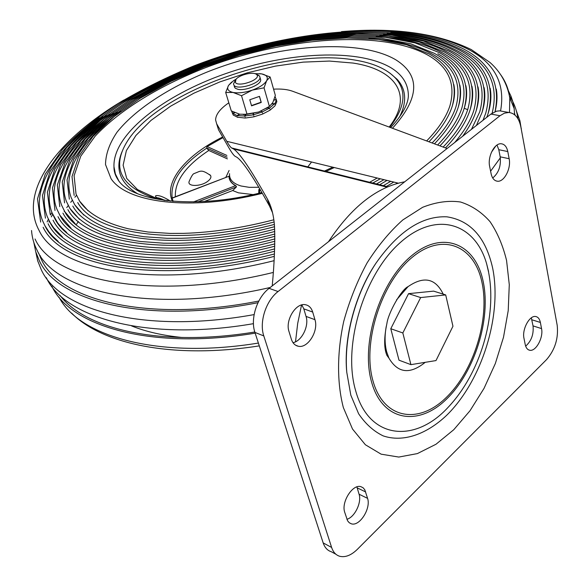 <?xml version="1.0" encoding="UTF-8"?>
<svg xmlns="http://www.w3.org/2000/svg" width="587" height="587" viewBox="0 0 587 587"><rect width="100%" height="100%" fill="white"/><g stroke="black" fill="none" stroke-linecap="round" stroke-linejoin="round"><path stroke-width="0.88" d="M217.469 126.41L218.511 129.756L228.651 147.41C231.439 152.246 233.56 155.195 235.02 156.252L236.752 157.184C242.761 161.168 253.687 177.457 269.514 206.052L272.522 212.677M386.239 326.438C384.573 335.815 384.72 344.305 386.686 351.899L388.932 358.129C397.869 373.237 409.968 374.631 425.223 362.326M350.806 395.132L358.606 413.74C365.488 423.931 373.692 431.32 383.201 435.892C402.99 442.591 426.191 434.549 446.458 415.501C481.978 380.934 502.399 315.094 492.596 267.855C485.728 237.5 470.503 220.492 446.912 216.823C422.192 215.715 398.566 231.139 376.025 263.093C355.384 294.05 343.784 337.378 346.778 372.297L350.806 395.132M355.671 390.766C368.922 439.582 414.994 443.669 448.241 407.18C480.408 373.127 497.204 316.033 488.553 272.06L486.638 263.82C475.074 223.016 436.288 210.212 400.187 242.636C363.896 274.467 342.28 346.029 355.671 390.766M273.571 89.158C281.224 88.732 287.542 89.415 292.517 91.212L447.074 148.518M387.677 186.849L231.909 148.107L233.465 148.915C239.679 152.936 250.994 169.643 267.408 199.03C271.267 205.986 273.615 214.849 274.467 225.606C275.2 242.167 274.452 262.264 272.221 285.913M231.909 148.107L231.564 147.939C230.471 147.154 228.864 144.945 226.758 141.306L216.654 123.806L218.511 129.756M228.842 102.857L228.086 103.319C219.92 109.05 215.752 114.597 215.598 119.953L216.654 123.806M344.723 512.304C341.018 502.156 352.699 483.776 360.895 486.667L363.096 487.768L364.784 489.778L367.587 498.363C371.138 508.489 359.538 526.752 351.297 523.795L349.221 522.723L347.599 520.801L344.723 512.304M291.365 339.22C292.678 343.197 294.99 345.538 298.291 346.249C307.793 348.641 318.792 330.929 314.948 319.673L312.702 312.057C311.381 307.867 308.96 305.416 305.445 304.726C296.002 302.459 284.981 320.304 289.002 331.56L291.365 339.22M263.798 335.918L331.618 547.444C333.189 552.132 335.859 555.067 339.631 556.256C345.259 557.65 351.173 555.346 357.366 549.322L546.592 359.567C555.045 349.691 558.582 338.266 557.188 325.279L520.874 127.012C519.011 118.038 514.982 113.196 508.804 112.469L504.409 113.174L499.999 115.72L278.062 291.534C265.955 300.698 259.036 322.182 263.798 335.918L254.934 332.418L323.18 542.916L331.618 547.444M525.218 344.525L523.986 338.347C521.843 329.38 529.599 315.058 535.726 316.532C538.096 317.002 539.644 318.968 540.37 322.446L541.544 328.595C543.599 337.547 535.88 351.767 529.731 350.248C527.456 349.779 525.952 347.871 525.218 344.525M509.149 158.71C511.314 168.44 504.152 182.241 497.402 181.214C494.232 180.781 492.133 178.265 491.099 173.671L489.653 166.466C487.386 156.729 494.562 142.81 501.283 143.771C504.593 144.189 506.757 146.779 507.784 151.549L509.149 158.71L500.175 156.832C501.151 165.982 498.664 173.04 492.706 177.993M525.659 346.154C531.367 341.04 533.825 334.289 533.04 325.895L531.316 317.853M293.023 342.691C301.791 341.12 309.261 325.968 306.047 316.415L314.948 319.673M301.857 304.895L303.795 308.843L306.047 316.415M335.911 554.245L331.215 551.707C327.436 550.511 324.758 547.583 323.18 542.916M254.934 332.418C250.15 318.763 257.025 297.433 269.11 288.356L278.062 291.534M499.999 115.72L490.901 114.076L269.11 288.356M490.901 114.076L496.587 111.163L499.72 110.848L502.061 111.266M346.895 519.304C354.746 517.184 361.885 502.428 359.083 494.232L357.182 487.856L365.701 491.957M356.852 486.894L357.182 487.856M497.013 145.055L498.789 149.707L500.175 156.832M404.722 181.794C377.008 186.871 351.606 206.829 328.522 241.675M301.542 304.976L297.69 323.466L295.51 341.81M488.56 271.473L486.638 263.82M398.991 360.191L390.788 328.72L408.559 293.654L433.646 291.13L445.702 294.923L452.951 326.247L435.994 360.579L410.922 364.644L398.991 360.191M443.214 294.146C435.532 278.304 423.821 275.795 408.082 286.617L396.519 299.913M410.922 364.644L402.829 332.961L420.666 297.565L408.559 293.654M420.666 297.565L445.702 294.923M402.829 332.961L390.788 328.72M256.945 74.872C261.068 79.605 238.153 87.602 235.358 82.393L236.047 79.238C239.496 74.813 252.975 71.526 256.35 74.3L256.945 74.872M257.15 74.659L259.571 76.112L259.99 77.425C260.628 83.574 236.627 90.596 233.875 85.071L233.516 83.86L235.284 80.404M234.36 87.023L234.279 86.428M260.357 78.709L260.709 79.935C261.2 84.601 245.381 91.132 237.896 89.312L235.204 88.197L234.264 86.377M254.897 73.646L261.641 73.889C266.681 74.945 268.347 77.227 266.637 80.72C264.392 84.301 259.623 87.434 252.315 90.112C244.86 92.599 238.447 93.377 233.061 92.453C228.101 91.271 226.589 88.931 228.519 85.431L233.56 80.676L236.121 79.157M243.319 114.641L258.713 112L268.501 107.054M259.498 96.363L249.776 99.768L251.566 105.851L261.266 102.439L259.498 96.363M231.652 82.063L228.519 85.431L225.687 92.482L233.061 92.453L241.521 95.703L247.061 114.326L258.713 112L269.396 106.46L272.852 102.505L275.347 95.417L270.115 76.978L266.637 80.72L264.04 87.823L269.396 106.46M241.521 95.703L252.315 90.112L264.04 87.823M259.579 73.624L261.641 73.889L270.115 76.978M225.687 92.482L231.278 110.884L239.606 114.201L247.061 114.326M260.371 78.761L260.635 79.326M251.485 105.579L261.098 102.197L259.41 96.393M275.046 96.584L276.411 99.966L274.709 104.141L274.349 103.914L269.638 108.03L269.785 108.529L269.242 108.294L262.235 111.941L262.382 112.447L261.714 112.154L253.503 114.751L253.65 115.257L252.946 114.876L244.838 116.013L244.984 116.512L244.331 116.028L237.61 115.529L237.757 116.028L232.929 113.394L233.076 113.893L231.542 111.024M276.272 99.423L276.829 101.698L274.914 105.917L270.218 110.033L270.071 109.534L269.822 110.297L262.822 113.951L262.675 113.452L262.301 114.164L254.098 116.762L253.951 116.255L253.54 116.886L245.432 118.016L245.285 117.51L244.933 118.031L238.131 117.261M244.933 118.031L245.322 117.627M237.838 117.437L233.465 115.155M233.34 115.199L232.07 112.381M261.714 112.154L260.922 111.163M261.193 111.053L262.235 111.941M269.242 108.294L267.423 107.744M267.635 107.612L269.638 108.03M274.349 103.914L271.979 103.921M272.082 103.774L274.562 103.642M276.264 99.702L273.909 100.164M273.968 100.003L276.272 99.467M232.738 113.218L234.617 112.521M234.822 112.609L232.929 113.394M237.236 115.441L239.401 114.149M239.606 114.201L237.61 115.529M244.331 116.028L245.682 114.626M245.946 114.619L244.838 116.013M252.946 114.876L253.246 113.577M253.547 113.511L253.503 114.751M268.633 108.111L267.481 107.715M262.382 112.447L261.112 111.082M389.731 127.254C405.125 107.472 407.077 91.124 395.579 78.218C386.95 69.046 373.215 62.97 354.387 59.984C281.789 47.305 156.135 91.814 126.344 142.92C111.97 167.508 120.621 185.675 152.282 197.408L164.925 200.483M399.498 117.026C407.055 102.021 406.285 89.466 397.186 79.37L389.863 73.052M204.408 201.473L232.679 190.54L236.4 186.974L235.725 185.661L236.414 186.945L198.105 201.781M193.578 201.906L235.578 185.683C231.256 183.291 229.055 180.15 228.981 176.254L229.774 179.387M206.609 147.931L207.116 146.581L206.609 147.931L208.774 150.477L227.389 158.879M172.358 199.873L172.05 198.149L173.194 201.334M122.081 151.593C114.766 168.931 119.975 183.005 137.718 193.813M259.828 188.941L258.823 189.975M259.557 193.079L259.725 188.948M172.013 198.039L228.981 176.254L171.896 198.311M207.035 146.64L223.001 137.578M209.64 174.596L210.594 175.535C211.503 177.333 210.417 179.351 207.343 181.596C200.108 186.923 186.725 186.615 189.234 181.244C191.479 176.056 193.145 173.51 194.231 173.598M262.374 193.314C191.046 211.276 126.997 202.963 111.068 178.719L105.521 164.551C105.66 154.168 109.49 143.382 117.018 132.2C134.79 109.857 167.412 88.461 206.147 72.428C274.496 44.788 358.173 37.517 395.895 59.859C420.718 75.51 419.573 98.308 392.454 128.26M334.274 167.544L325.257 171.771M118.713 180.671L115.382 173.943L113.973 166.73C112.631 134.46 163.377 95.314 225.591 73.646C287.828 51.876 358.679 48.061 391.529 68.099C402.976 75.253 408.589 84.719 408.354 96.495C407.716 105.11 401.824 115.478 390.656 127.599M88.16 210.858L79.634 201.18L76.024 194.018L74.101 175.718L80.771 156.164L95.057 136.287C119.77 109.886 159.679 85.658 205.347 67.762C285.678 37.106 381.286 29.299 427.952 55.178C448.439 66.852 455.813 83.567 450.06 105.337C446.59 116.549 438.783 128.414 426.646 140.939M453.81 84.506C455.167 91.095 454.683 98.19 452.357 105.814C448.842 117.239 441.05 129.235 428.965 141.805M380.295 178.778L372.129 183.438M274.114 221.989C180.29 247.178 95.718 235.079 77.719 202.537M368.966 38.566C395.095 40.07 416.41 45.368 432.905 54.459C454.294 66.522 461.991 83.897 455.989 106.57C452.416 118.038 444.454 130.175 432.12 142.971M83.831 215.113L74.703 204.694L71.218 197.716C61.371 171.514 83.016 138.759 121.01 111.251M459.848 85.071C461.221 91.865 460.692 99.196 458.286 107.061C454.668 118.743 446.722 130.996 434.446 143.837M387.024 180.422L378.96 185.14M274.547 226.685C177.766 252.549 90.948 239.701 72.795 206.059M437.836 53.733C460.157 66.199 468.184 84.234 461.918 107.847C458.242 119.557 450.141 131.943 437.616 145.011M79.516 219.399L69.772 208.216L66.419 201.451C56.161 174.39 78.423 140.623 117.385 112.337M465.887 85.643C467.281 92.658 466.724 100.23 464.214 108.353C460.502 120.269 452.416 132.779 439.957 145.877M393.752 182.065L385.776 186.842M274.804 231.461C175.095 257.95 86.15 244.317 67.865 209.581M376.216 36.489C403.247 38.118 425.421 43.629 442.759 53.021C466.019 65.876 474.384 84.594 467.846 109.153C464.082 121.105 455.842 133.741 443.141 147.058M75.253 223.757L64.841 211.746L61.628 205.208C50.944 177.289 73.83 142.509 113.768 113.423M471.941 86.26C473.349 93.494 472.755 101.302 470.15 109.674C466.342 121.825 458.124 134.577 445.489 147.924M274.914 236.319C172.299 263.38 81.322 248.925 62.926 213.11M379.855 35.462C407.312 37.15 429.911 42.763 447.661 52.302C471.897 65.561 480.606 84.961 473.79 110.503C470.561 120.651 464.185 131.334 454.668 142.546M70.976 228.116L59.896 215.275L56.836 209.001C45.727 180.202 69.244 144.402 110.143 114.524M478.009 86.905C479.432 94.36 478.794 102.402 476.094 111.031C473.526 119.132 469.035 127.555 462.622 136.301M274.892 241.242C169.394 268.831 76.471 253.533 57.981 216.64M383.494 34.442C411.37 36.196 434.395 41.912 452.555 51.59C477.774 65.252 486.836 85.35 479.74 111.882L471.471 129.345M66.713 232.518L61.767 227.859L57.651 222.928L52.06 212.824C40.503 183.144 64.651 146.31 106.518 115.639M484.084 87.58C485.522 95.255 484.847 103.539 482.044 112.433L476.439 125.435M274.767 246.232C166.4 274.32 71.592 258.141 53.035 220.176M387.141 33.437C415.435 35.249 438.863 41.061 457.427 50.878C483.659 64.952 493.08 85.761 485.691 113.306L482.998 120.284M62.464 236.95L53.637 227.815L50.005 222.341L47.283 216.676C35.279 186.101 60.057 148.232 102.894 116.762M490.167 88.285C491.627 96.187 490.901 104.713 488.002 113.863L486.792 117.305M274.562 251.28C163.325 279.845 66.691 262.749 48.083 223.713M390.803 32.432C419.485 34.31 443.317 40.217 462.292 50.166C488.986 64.35 498.935 85.35 492.148 113.174M58.23 241.426L52.625 236.157L48.86 231.711L45.045 225.885L42.513 220.565C30.047 189.087 55.464 150.162 99.269 117.899M496.272 89.026C497.534 96.077 497.13 103.613 495.054 111.655M274.283 256.38C160.192 285.392 61.767 267.364 43.122 227.257M507.946 89.833L510.998 96.209L512.789 101.573L514.175 108.595L514.594 114.751M500.337 157.815L490.6 171.191M270.233 287.476C153.214 314.427 55.934 292.825 37.201 250.495C33.914 244.133 32.028 237.471 31.537 230.522M514.55 113.122L514.982 115.081M258.816 301.036C148.43 322.967 59.999 300.507 41.538 259.836L38.537 252.902M509.443 95.828C514.021 102.754 516.853 110.378 517.925 118.706M257.987 302.687C146.669 324.618 57.819 301.784 39.366 260.76L35.712 251.735L33.804 242.343M516.384 110.98L519.928 120.775L521.476 130.292M254.12 314.595C145.246 334.348 59.742 310.706 41.354 269.91L37.7 260.877L35.822 252.094M64.137 211.357L64.387 210.982M66.735 207.622L68.253 205.538M70.719 202.317L72.311 200.321M74.879 197.225L76.53 195.31M48.919 221.974L49.308 221.079M51.304 216.867L52.654 214.27M40.466 257.664L40.32 255.734M47.121 221.93L48.376 219.208M50.489 215.018L51.905 212.435M253.445 323.672C147.469 341.883 64.717 318.037 46.329 277.695M254.802 332C161.66 347.343 85.482 329.366 60.101 295.532M255.169 333.159C151.365 350.432 70.323 326.401 51.854 286.258M182.418 337.518C162.804 335.559 145.862 331.692 131.583 325.917M432.48 48.061L437.381 49.081M482.008 282.618C489.896 319.247 473.753 371.16 446.01 397.729C418.443 424.79 383.494 419.177 372.98 380.89C362.01 342.991 381.176 282.736 411.971 257.532C442.605 231.748 474.538 245.682 482.008 282.618M506.566 260.481L509.281 284.673L508.217 310.626L503.499 337.276L495.325 363.551L484.018 388.389L469.989 410.768L453.773 429.706L435.987 444.256L417.372 453.597L398.778 457.06L381.124 454.169L365.385 444.763L352.508 429.031L343.358 407.591C336.901 382.797 336.953 352.545 343.74 321.36C349.426 300.676 357.219 281.18 367.102 262.881C377.947 245.806 389.856 231.483 402.836 219.927L422.633 207.299C435.906 202.067 448.527 200.299 460.487 201.994C471.794 205.597 481.641 212.142 490.028 221.637C497.416 232.569 502.927 245.52 506.566 260.481M371.608 382.13C382.416 421.319 418.208 426.962 446.377 399.263C474.736 372.055 491.224 319.027 483.182 281.555C475.573 243.781 442.936 229.429 411.546 255.785C379.994 281.555 360.337 343.329 371.608 382.13M269.514 206.052L267.408 199.03M226.758 141.306L398.309 183.173M374.902 205.23L378.864 202.111M303.795 308.843L312.702 312.057M359.083 494.232L367.587 498.363M531.844 319.768L540.37 322.446M533.04 325.895L541.544 328.595M498.789 149.707L507.784 151.549M389.181 127.049C414.283 94.867 394.926 69.303 353.044 63.058L329.41 61.063L303.193 62.127L275.486 66.111L247.347 72.803L219.809 81.931L193.901 93.186L170.619 106.174L150.969 120.438L135.92 135.458L126.381 150.61L123.123 165.196L126.741 178.455L137.505 189.586L155.276 197.819L167.39 200.776M311.572 162.005L307.434 167.332M258.838 187.268L249.218 187.334L241.052 185.991C232.951 183.555 229.113 179.439 229.554 173.657M229.084 170.487L225.834 177.333M232.679 190.54L238.432 192.837L252.968 194.576M206.727 148.159C181.647 164.734 170.135 181.339 172.182 197.973M172.446 201.275C163.362 181.904 186.233 154.946 222.671 136.998M175.344 196.755C174.64 181.185 185.778 165.754 208.774 150.477M227.14 157.199L206.631 147.975M223.016 137.6L207.116 146.581L226.883 155.438M229.253 176.386L229.26 176.702C229.451 180.378 231.572 183.364 235.622 185.661M360.689 30.649C404.707 29.145 440.551 35.367 468.235 49.301C494.775 63.242 505.546 83.809 500.55 111.002M274.012 260.694C157.514 290.081 57.614 271.245 38.962 230.229C17.705 190.43 59.25 138.172 123.666 100.135M500.726 74.776C505.686 81.681 508.702 89.356 509.787 97.809L509.509 112.528M495.773 146.016L491.466 152.216M273.182 272.478C154.337 301.586 53.747 281.232 35.051 238.99M76.288 224.608L78.379 221.519M464.244 108.243L467.67 109.71M258.383 343.065C157.969 359.442 78.739 336.226 58.994 297.073M388.932 358.129L386.906 355.37C383.935 348.296 383.935 337.664 386.914 323.459C388.242 312.981 401.42 289.347 408.082 286.617M386.994 187.143L233.465 148.915M295.599 345.193L298.291 346.249M349.265 522.76L351.297 523.795M528.505 349.837L529.731 350.248M496.015 180.899L497.402 181.214M376.025 263.093C355.362 293.361 343.307 338.398 346.778 372.297M508.804 112.469L499.72 110.848M387.824 186.783L231.564 147.939M259.99 77.425L260.709 79.935M256.35 74.3L258.852 75.422M266.491 108.39L267.533 107.67M276.726 101.118L276.382 99.907M268.164 107.942L267.606 107.803M156.956 198.729L159.855 199.118L157.72 198.201C155.504 196.983 154.917 196.139 155.973 195.676C158.85 195.06 163.656 196.865 170.391 201.092M155.445 197.863C157.037 197.291 160.244 198.171 165.072 200.497M395.579 78.218L397.186 79.37M258.757 193.27L258.83 189.99M259.814 188.911L258.823 189.601M236.414 186.439L235.725 185.661C231.564 183.349 229.414 180.363 229.26 176.702L229.363 177.025M229.356 176.349L228.989 176.122M210.594 175.535C201.07 168.77 200.483 171.309 194.554 173.37M332.778 167.185L323.76 171.397M261.912 192.514C192.837 210.109 130.285 201.018 117.862 179.49C115.155 175.366 113.856 171.111 113.973 166.73M452.357 105.814C458.109 83.141 450.449 65.883 429.361 54.048L406.586 44.751L378.564 39.424L346.638 37.979L312.079 40.246L276.095 46.006L239.826 55.002L204.393 66.925L170.876 81.432L140.396 98.146L114.091 116.593L93.12 136.257L78.687 156.509L72.003 176.592L74.16 195.449M377.206 178.022L368.974 182.652M273.836 219.795C242.152 227.976 212.112 232.496 183.694 233.355L170.208 233.413L148.063 232.026L128.392 228.813C104.185 222.825 87.896 213.573 79.509 201.04L76.024 194.018M458.286 107.061C464.295 83.471 456.304 65.561 434.307 53.322L410.709 43.783L381.741 38.338L348.803 36.908L313.194 39.3L276.161 45.287L238.88 54.598L202.471 66.918L168.058 81.909L136.778 99.159L109.813 118.214L88.358 138.525L73.669 159.444L67.035 180.004L69.354 199.162M383.957 179.673L375.819 184.362M274.364 224.454C241.617 232.878 210.586 237.486 181.28 238.278L167.082 238.293L144.424 236.759C130.49 234.822 118.053 231.982 107.12 228.255C91.851 221.996 81.006 214.101 74.593 204.57L71.218 197.716M464.214 108.353C470.495 83.816 462.167 65.23 439.237 52.603L415.024 42.873L385.402 37.319L351.774 35.829L315.468 38.228L277.717 44.267L239.701 53.681L202.544 66.155L167.361 81.351L135.289 98.873L107.509 118.258L85.232 138.965L69.728 160.354L62.244 182.043L64.563 202.904M390.7 181.317L382.658 186.064M274.709 229.194C240.685 237.896 208.524 242.578 178.221 243.253L163.663 243.187L140.572 241.499C126.381 239.43 113.731 236.451 102.622 232.562C87.118 226.061 76.134 217.909 69.67 208.099L66.419 201.451M470.15 109.674C476.703 84.176 468.037 64.915 444.154 51.883L419.184 41.926L388.719 36.262L354.196 34.765L316.965 37.245L278.304 43.453L239.379 53.109L201.334 65.891L165.307 81.468L132.449 99.423L103.95 119.315L81.072 140.579L65.106 162.57L57.335 184.986L59.771 206.675M397.436 182.961L396.078 183.804M274.877 234.022C173.106 261.046 82.518 246.701 64.739 211.636L61.628 205.208M476.094 111.031C482.925 84.55 473.907 64.599 449.048 51.172L423.322 40.987L392.013 35.213L356.595 33.708L318.455 36.277L278.876 42.646L239.048 52.536L200.13 65.634L163.267 81.578L129.617 99.981L100.406 120.364L76.919 142.186L60.498 164.786L52.441 187.935L54.987 210.476M274.914 238.924C170.208 266.498 77.682 251.302 59.808 215.172L56.836 209.001M482.044 112.433C489.162 84.946 479.792 64.284 453.934 50.46C397.634 20.978 288.298 30.825 196.968 66.133C171.118 76.714 147.029 88.615 124.701 101.83C103.73 115.668 85.885 130.263 71.159 145.62L54.818 169.019L47.364 192.323L50.203 214.314M274.841 243.884C167.251 271.979 72.817 255.91 54.87 218.709L52.06 212.824M488.002 113.863C495.406 85.357 485.676 63.983 458.807 49.748C400.694 19.606 288.789 29.834 195.427 66.015C168.997 76.86 144.365 89.063 121.531 102.615C100.076 116.806 81.813 131.781 66.749 147.557L50.027 171.595L42.44 195.559L45.434 218.181M274.665 248.91C164.213 277.49 67.931 260.518 49.924 222.253L47.283 216.676M495.039 111.655C500.718 83.868 490.255 62.992 463.664 49.037C403.709 18.241 289.259 28.858 193.879 65.905C166.869 77.022 141.694 89.525 118.354 103.415C96.415 117.958 77.741 133.322 62.332 149.509L45.236 174.192L37.509 198.817L40.664 222.077M274.423 253.988C161.095 283.029 63.014 265.133 44.972 225.804L42.513 220.565M514.175 108.595L509.787 97.809C507.205 83.728 500.623 71.959 490.035 62.501L471.31 49.587C437.491 33.202 394.215 27.207 341.473 31.617M521.014 127.761L521.322 128.597M259.3 345.875C174.28 359.259 102.608 344.65 71.592 313.084"/></g></svg>
